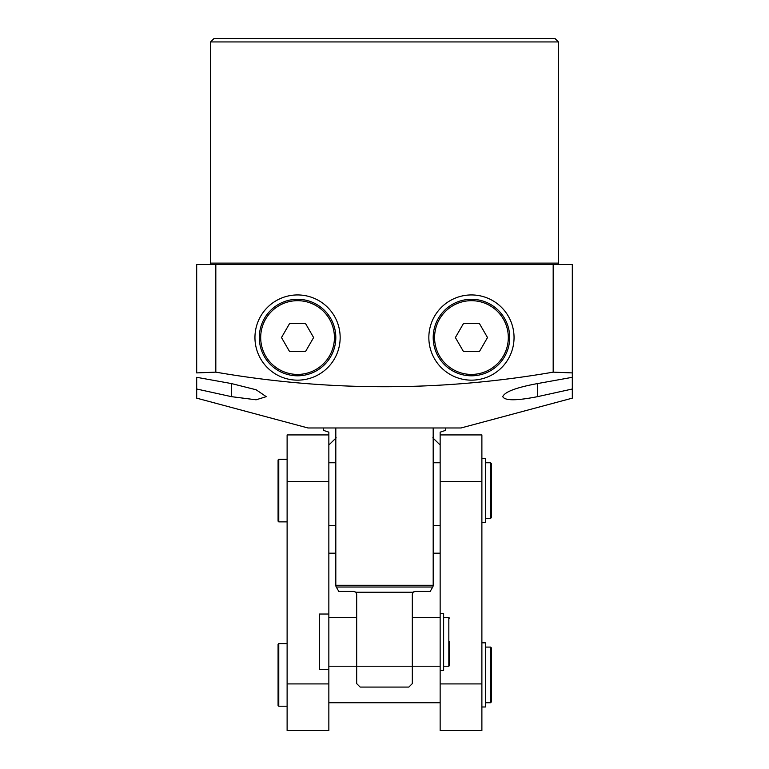 <?xml version="1.0" encoding="UTF-8"?>
<svg xmlns="http://www.w3.org/2000/svg" width="769" height="769" viewBox="0 0 769 769"><rect width="100%" height="100%" fill="white"/><g stroke="black" fill="none" stroke-linecap="round" stroke-linejoin="round"><path stroke-width="1.15" d="M428.842 337.553A42.603 42.603 0 0 1 471.445 294.94A42.603 42.603 0 0 1 514.048 337.553A42.603 42.603 0 0 1 471.445 380.155A42.603 42.603 0 0 1 428.842 337.553M340.158 337.553A42.603 42.603 0 0 0 297.555 294.94A42.603 42.603 0 0 0 254.952 337.553A42.603 42.603 0 0 0 297.555 380.155A42.603 42.603 0 0 0 340.158 337.553M537.531 383.568L537.531 396.66L572.309 389.008L537.531 396.66C516.422 400.793 504.829 400.793 502.753 396.66C504.714 391.844 516.307 387.48 537.531 383.568L572.309 377.31L572.309 372.907L553.18 372.148L553.18 264.517L215.82 264.517L215.82 372.148C328.382 391.594 440.829 391.594 553.18 372.148M559.784 264.517A1.394 1.394 0 0 1 558.39 263.123L558.39 41.93L210.61 41.93L210.61 263.123L558.39 263.123M209.216 264.517A1.394 1.394 0 0 0 210.61 263.123M210.61 41.93L214.08 38.45L554.92 38.45L558.39 41.93M572.309 398.15L572.309 389.008L572.309 398.15L461.016 427.977L307.984 427.977L196.691 398.15L196.691 389.008L196.691 398.15M215.82 372.148L196.691 372.907L196.691 264.517L215.82 264.517M231.469 383.568L196.691 377.31L196.691 389.008L231.469 396.66L231.469 383.568L256.135 389.768L266.247 396.66L256.096 399.803L231.469 396.66M336.197 437.84L328.853 444.991L328.853 525.352L335.813 525.352M433.187 525.352L440.147 525.352L440.147 444.991L432.803 437.84M440.147 553.18L433.187 553.18M335.813 553.18L328.853 553.18M445.366 427.977L445.366 430.438L440.147 432.159L440.147 444.991M553.18 264.517L572.309 264.517L572.309 389.008M323.634 427.977L323.634 430.438L328.853 432.159L328.853 444.991M449.538 641.865L449.538 665.512L449.538 641.865M328.853 669.684L319.462 669.684L319.462 614.037L328.853 614.037L328.853 730.55L287.116 730.55L287.116 434.927L328.853 434.927M432.726 587.026L336.274 587.026L338.821 591.438L353.894 591.438L355.855 592.245L413.145 592.245L415.106 591.438L430.179 591.438L432.726 587.026A3.48 3.48 0 0 0 433.187 585.286L433.187 427.977M336.274 587.026A3.48 3.48 0 0 1 335.813 585.286L335.813 427.977M412.319 682.459L412.319 666.214L412.319 683.603L408.848 687.073L360.152 687.073L356.681 683.603L356.681 666.214L356.681 683.603M413.145 592.245L412.319 594.216L412.319 666.214L440.147 666.214M355.855 592.245L356.681 594.216L356.681 666.214L412.319 666.214M414.135 591.611L413.347 592.053M354.874 591.611L353.894 591.438M440.147 434.927L481.884 434.927L481.884 481.567L440.147 481.567L440.147 613.345L443.626 613.345L443.626 670.385L440.147 670.385L440.147 730.55L481.884 730.55L481.884 683.91L440.147 683.91M440.147 613.345L440.147 670.385M278.08 705.509L278.08 644.297L278.772 643.605L278.772 706.202L278.08 705.509M491.276 674.903L491.276 647.777L491.276 702.03L490.574 702.731L490.574 647.085L485.354 647.085M278.08 521.18L278.08 459.968L278.772 459.276L278.772 521.872L278.08 521.18M491.276 490.574L491.276 463.447L491.276 517.7L490.574 518.402L490.574 462.755L485.354 462.755M481.884 481.567L481.884 683.91M328.853 683.91L287.116 683.91M328.853 614.037L328.853 481.567L287.116 481.567M481.884 458.487L485.354 458.487L485.354 522.66L481.884 522.66M481.884 642.817L485.354 642.817L485.354 706.99L481.884 706.99M438.32 318.424A38.258 38.258 0 0 1 490.574 304.418A38.258 38.258 0 0 1 504.579 356.681A38.258 38.258 0 0 1 452.316 370.677A38.258 38.258 0 0 1 438.32 318.424A38.258 38.258 0 0 0 452.316 370.677A38.258 38.258 0 0 0 504.579 356.681M479.481 323.634L463.419 323.634L455.383 337.553L463.419 351.462L479.481 351.462L487.508 337.553L479.481 323.634M297.555 375.801A38.258 38.258 0 0 1 259.297 337.553A38.258 38.258 0 0 1 297.555 299.295A38.258 38.258 0 0 1 335.813 337.553A38.258 38.258 0 0 1 297.555 375.801A38.258 38.258 0 0 0 335.813 337.553A38.258 38.258 0 0 0 297.555 299.295M281.492 337.553L289.519 351.462L305.581 351.462L313.617 337.553L305.581 323.634L289.519 323.634L281.492 337.553M335.813 462.755L328.853 462.755M440.147 462.755L433.187 462.755M449.538 665.512L448.836 666.214L448.836 617.517L443.626 617.517M335.813 585.286L433.187 585.286M503.378 355.98A36.864 36.864 0 0 0 489.882 305.62A36.864 36.864 0 0 0 439.522 319.116A36.864 36.864 0 0 0 453.018 369.476A36.864 36.864 0 0 0 503.378 355.98M297.555 300.679A36.864 36.864 0 0 0 260.691 337.553A36.864 36.864 0 0 0 297.555 374.416A36.864 36.864 0 0 0 334.419 337.553A36.864 36.864 0 0 0 297.555 300.679M448.836 666.214L443.626 666.214M328.853 666.214L356.681 666.214M328.853 617.517L356.681 617.517M412.319 617.517L440.147 617.517M448.836 617.517L449.538 618.218M278.772 706.202L287.116 706.202M328.853 702.731L440.147 702.731M278.772 521.872L287.116 521.872M490.574 518.402L485.354 518.402M490.574 702.731L485.354 702.731M278.772 459.276L287.116 459.276M490.574 462.755L491.276 463.447M278.772 643.605L287.116 643.605M490.574 647.085L491.276 647.777"/></g></svg>
